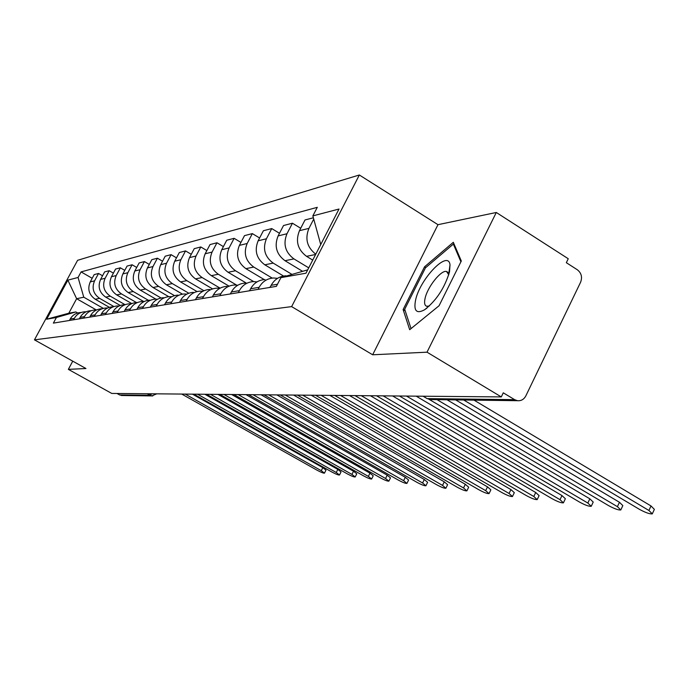 <?xml version="1.0" encoding="UTF-8"?>
<svg xmlns="http://www.w3.org/2000/svg" width="689" height="689" viewBox="0 0 689 689"><rect width="100%" height="100%" fill="white"/><g stroke="black" fill="none" stroke-linecap="round" stroke-linejoin="round"><path stroke-width="1.03" d="M427.016 352.182L496.295 212.479L437.98 224.683L359.339 174.989L77.599 260.313L34.45 339.849L291.636 306.614L372.663 354.783L427.016 352.182L501.291 396.916L111.756 393.436L68.349 369.364L85.953 368.52L34.45 339.849M496.295 212.479L568.253 258.737L566.332 262.698L577.339 269.769C581.404 272.999 582.489 277.15 580.594 282.232L525.828 395.908C523.924 399.422 521.151 401.015 517.491 400.697L430.065 399.551L427.43 398.621L514.614 399.663L517.491 400.697M122.453 395.512L119.619 394.935L149.995 395.297L151.838 393.798M117.001 393.479L119.619 394.935M72.75 361.174L68.349 369.364M514.614 399.663L503.271 392.816L501.291 396.916M315.769 254.189C307.053 247.342 304.771 238.738 308.939 228.36L313.736 219.093M313.374 217.784L305.02 219.955L299.465 230.686C295.314 241.098 297.674 249.651 306.545 256.334L312.728 260.097M285.952 275.798C279.424 276.194 274.498 279.364 271.165 285.306L270.079 287.399M308.741 267.849L293.936 258.9C285.212 252.346 282.895 243.958 286.977 233.743L292.446 223.21L283.523 225.527L278.115 235.914C274.084 245.99 276.375 254.258 284.996 260.709L302.6 271.337M258.074 289.38L259.142 287.322C262.423 281.5 267.272 278.39 273.688 277.994L277.529 278.347M300.714 228.274L292.446 223.21M264.989 279.553C258.651 279.941 253.862 283.007 250.624 288.751L249.564 290.775M291.998 274.42L273.197 263.103C264.714 256.773 262.457 248.669 266.428 238.773L271.75 228.576L263.387 230.737L258.134 240.805C254.215 250.563 256.437 258.564 264.817 264.809L283.541 276.039M238.342 292.627L239.384 290.637C242.562 285.005 247.273 281.99 253.509 281.603L257.014 281.896M279.484 233.287L271.75 228.576M245.362 283.058C239.204 283.446 234.544 286.417 231.401 291.981L230.376 293.945M272.215 278.098L253.759 267.056C245.508 260.933 243.312 253.078 247.179 243.484L252.346 233.605L244.5 235.638L239.384 245.396C235.569 254.861 237.739 262.612 245.887 268.65L264.214 279.588M219.851 295.676L220.859 293.747C223.959 288.286 228.541 285.367 234.604 284.988L237.8 285.229M259.607 237.989L252.346 233.605M226.957 286.357C220.962 286.727 216.432 289.613 213.375 295.004L212.376 296.907M253.698 281.603L235.492 270.76C227.465 264.834 225.329 257.212 229.093 247.919L234.131 238.325L226.75 240.237L221.763 249.711C218.043 258.892 220.153 266.41 228.093 272.267L246.068 282.938M202.497 298.535L203.479 296.666C206.493 291.369 210.946 288.536 216.846 288.166L219.765 288.364M240.943 242.425L234.131 238.325M209.663 289.449C203.823 289.819 199.414 292.618 196.434 297.846L195.461 299.698M236.542 285.057L218.301 274.256C210.481 268.503 208.405 261.114 212.066 252.079L216.975 242.769L210.024 244.578L205.167 253.776C201.541 262.69 203.6 269.993 211.334 275.669L228.843 286.021M186.159 301.231L187.115 299.414C190.052 294.272 194.393 291.516 200.146 291.154L202.807 291.318M223.391 246.61L216.975 242.769M193.368 292.369C187.684 292.73 183.386 295.443 180.484 300.525L179.545 302.316M220.118 288.166L202.101 277.546C194.479 271.966 192.446 264.783 196.02 256.015L200.809 246.963L194.246 248.66L189.509 257.608C185.97 266.273 187.976 273.369 195.521 278.881L212.565 288.906M170.769 303.763L171.707 301.997C174.567 297.002 178.795 294.332 184.394 293.97L186.84 294.108M206.855 250.563L200.809 246.963M178.003 295.116C172.465 295.469 168.28 298.113 165.446 303.048L164.525 304.796M203.978 290.741L186.797 280.647C179.364 275.23 177.383 268.254 180.871 259.719L185.539 250.917L179.329 252.527L174.713 261.234C171.26 269.666 173.215 276.556 180.57 281.913L197.054 291.568M156.239 306.157L157.152 304.443C159.943 299.586 164.068 296.985 169.528 296.632L171.768 296.744M191.258 254.31L185.539 250.917M163.482 297.717C158.082 298.061 154 300.637 151.236 305.434L150.34 307.13M188.812 293.23L172.319 283.592C165.059 278.322 163.138 271.535 166.54 263.232L171.096 254.663L165.214 256.187L160.709 264.662C157.342 272.87 159.245 279.579 166.428 284.79L182.482 294.16M142.502 308.422L143.39 306.751C146.111 302.032 150.142 299.491 155.464 299.147L157.514 299.241M176.505 257.858L171.096 254.663M149.746 300.171C144.475 300.516 140.487 303.022 137.791 307.699L136.913 309.344M174.532 295.65L158.599 286.374C151.52 281.25 149.642 274.644 152.958 266.557L157.411 258.211L151.838 259.658L147.429 267.909C144.139 275.91 145.999 282.438 153.018 287.511L168.779 296.675M129.498 310.567L130.359 308.939C133.02 304.34 136.947 301.868 142.149 301.532L144.027 301.601M162.535 261.226L157.411 258.211M136.723 302.505C131.573 302.841 127.68 305.279 125.053 309.835L124.192 311.437M161.071 298.001L145.594 289.018C138.67 284.023 136.835 277.589 140.082 269.709L144.432 261.579L139.135 262.948L134.829 270.992C131.616 278.795 133.433 285.16 140.289 290.095L155.903 299.147M117.156 312.599L118 311.015C120.601 306.527 124.433 304.125 129.515 303.797L131.246 303.849M149.289 264.421L144.432 261.579M124.364 304.719C119.335 305.046 115.537 307.423 112.962 311.867L112.126 313.426M148.376 300.283L133.235 291.525C126.466 286.667 124.675 280.389 127.853 272.706L132.099 264.774L127.069 266.075L122.857 273.929C119.714 281.534 121.488 287.744 128.188 292.549L143.837 301.584M105.434 314.528L106.261 312.987C108.802 308.612 112.557 306.26 117.518 305.942L119.102 305.985M136.715 267.47L132.099 264.774M112.626 306.82C107.708 307.139 103.987 309.464 101.472 313.788L100.654 315.321M136.405 302.514L121.479 293.91C114.865 289.173 113.108 283.05 116.208 275.557L120.368 267.814L115.58 269.054L111.454 276.72C108.38 284.144 110.119 290.198 116.674 294.892L131.806 303.599M94.298 316.363L95.108 314.864C97.588 310.593 101.257 308.302 106.115 307.983L107.562 308.017M124.761 270.364L120.368 267.814M101.447 308.818C96.641 309.128 93.006 311.402 90.543 315.631L89.742 317.121M124.95 304.616L110.283 296.184C103.806 291.559 102.093 285.591 105.133 278.27L109.198 270.708L104.633 271.888L100.603 279.381C97.588 286.624 99.294 292.541 105.701 297.114L120.299 305.494M83.688 318.111L84.48 316.647C86.909 312.479 90.492 310.239 95.246 309.929L96.581 309.955M113.384 273.137L109.198 270.708M90.802 310.722C86.099 311.032 82.542 313.254 80.131 317.371L79.347 318.826M113.935 306.562L99.604 298.354C93.273 293.841 91.594 288.011 94.565 280.854L98.553 273.464L94.186 274.601L90.242 281.913C87.296 288.992 88.959 294.771 95.237 299.241L109.387 307.337M73.577 319.782L74.352 318.344C76.72 314.279 80.234 312.091 84.885 311.781L86.116 311.798M102.54 275.772L98.553 273.464M80.647 312.539C76.04 312.84 72.56 315.011 70.209 319.041L69.443 320.463M320.738 244.543L312.849 215.89L339.014 209.034L305.985 273.197L280.897 277.65L307.707 269.847M96.322 309.938L76.634 298.716L68.805 313.219L75.816 311.945L56.412 317.483L53.363 323.115L276.392 286.357L280.897 277.65M56.412 317.483L46.663 319.214L67.858 280.147L78.072 277.469L83.774 297.2L76.634 298.716L67.858 280.147M312.849 215.89L317.284 207.329L81.087 271.897L78.072 277.469M359.339 174.989L291.636 306.614M437.98 224.683L372.663 354.783M403.117 309.55L409.679 329.712L439.074 305.735L461.311 261.002L453.31 242.295L424.527 266.832L403.117 309.55L405.21 310.825M103.341 308.379L83.774 297.2M75.816 311.945L77.693 313.004M92.197 278.296L81.087 271.897M68.805 313.219L46.663 319.214M425.742 267.59L424.527 266.832M474.006 400.128L651.002 505.95L654.369 509.36L652.466 513.494M455.636 399.887L639.409 509.326C645.49 512.633 649.779 514.149 652.294 513.873L648.917 510.48L463.697 399.99M270.209 287.149L268.512 287.657M447.015 399.775L619.454 502.272L622.83 505.597L620.961 509.627M429.187 399.396L608.499 505.571C614.364 508.758 618.464 510.222 620.806 509.963L617.413 506.656L436.981 399.637M249.676 290.569L248.479 290.956M416.173 396.149L589.827 498.81L593.22 502.066L591.377 506.002M399.431 396.003L579.458 502.04C585.125 505.123 589.052 506.536 591.24 506.294L587.838 503.056L406.467 396.063M449.512 271.905L450.012 264.843C448.332 249.332 419.877 278.933 415.562 300.206C413.521 310.885 416.5 314.089 424.51 309.817C436.266 300.688 444.594 288.054 449.512 271.905M448.754 274.782L446.532 271.483C441.158 269.709 427.378 287.089 425.061 298.44C424.062 303.022 424.639 305.64 426.801 306.295L429.385 305.959M411.04 328.601L404.693 309.266L425.449 267.849L453.362 244.095L460.915 261.803M454.344 244.716L453.362 244.095M230.453 293.79L229.713 294.048M392.592 395.942L561.966 495.563L565.359 498.741L563.55 502.582M376.53 395.796L552.139 498.724C557.608 501.695 561.371 503.065 563.421 502.849L560.028 499.68L383.136 395.856M370.424 395.744L535.715 492.497L539.099 495.606L537.325 499.353M354.99 395.607L526.37 495.598C531.667 498.466 535.284 499.801 537.205 499.594L533.811 496.502L361.208 395.658M349.547 395.555L510.937 489.603L514.313 492.644L512.564 496.304M334.69 395.426L502.04 492.635C507.173 495.417 510.644 496.709 512.461 496.519L509.076 493.496L340.555 395.477M329.842 395.383L487.502 486.873L490.869 489.845L489.147 493.419M315.528 395.253L479.027 489.845C484.005 492.532 487.347 493.789 489.061 493.608L485.685 490.654L321.065 395.305M311.221 395.219L465.316 484.281L468.666 487.192L466.978 490.689M297.415 395.09L457.229 487.192C462.061 489.801 465.282 491.024 466.892 490.861L463.533 487.958L302.652 395.142M293.6 395.055L444.276 481.826L447.609 484.677L445.955 488.096M280.268 394.943L436.542 484.686C441.236 487.218 444.345 488.406 445.878 488.251L442.527 485.409L285.229 394.986M276.892 394.909L424.295 479.501L427.619 482.291L425.983 485.624M263.999 394.797L416.897 482.3C421.461 484.755 424.467 485.909 425.914 485.771L422.59 482.989L268.71 394.84M261.028 394.771L405.296 477.279L408.603 480.018L406.992 483.282M248.557 394.659L398.208 480.026C402.652 482.412 405.554 483.54 406.932 483.411L403.625 480.681L253.027 394.694M245.956 394.633L387.209 475.169L390.491 477.856L388.915 481.051M233.872 394.53L380.414 477.865C384.738 480.19 387.554 481.284 388.863 481.163L385.573 478.493L238.127 394.564M231.607 394.504L369.976 473.162L373.231 475.789L371.681 478.915M219.894 394.401L363.447 475.806C367.65 478.063 370.381 479.139 371.629 479.019L368.365 476.4L223.942 394.435M217.931 394.384L353.526 471.242L356.764 473.817L355.24 476.883M206.571 394.28L347.247 473.834C351.356 476.039 354 477.089 355.188 476.977L351.95 474.411L210.429 394.315M204.891 394.272L337.808 469.407L341.029 471.939L339.531 474.936M193.85 394.168L331.771 471.956C335.776 474.101 338.351 475.126 339.488 475.022L336.266 472.499L197.545 394.203M192.438 394.16L322.788 467.65L325.975 470.139L324.502 473.076M181.707 394.056L316.974 470.156C320.876 472.249 323.374 473.248 324.467 473.162L321.272 470.682L185.238 394.091M95.237 299.241L99.604 298.354M105.701 297.114L110.283 296.184M116.674 294.892L121.479 293.91M128.188 292.549L133.235 291.525M140.289 290.095L145.594 289.018M153.018 287.511L158.599 286.374M166.428 284.79L172.319 283.592M180.57 281.913L186.797 280.647M195.521 278.881L202.101 277.546M211.334 275.669L218.301 274.256M228.093 272.267L235.492 270.76M245.887 268.65L253.759 267.056M264.817 264.809L273.197 263.103M284.996 260.709L293.936 258.9M306.545 256.334L315.614 254.491M80.131 317.371L84.48 316.647M90.543 315.631L95.108 314.864M101.472 313.788L106.261 312.987M112.962 311.867L118 311.015M125.053 309.835L130.359 308.939M137.791 307.699L143.39 306.751M151.236 305.434L157.152 304.443M165.446 303.048L171.707 301.997M180.484 300.525L187.115 299.414M196.434 297.846L203.479 296.666M213.375 295.004L220.859 293.747M231.401 291.981L239.384 290.637M250.624 288.751L259.142 287.322M271.165 285.306L277.486 284.238M70.209 319.041L74.352 318.344M100.603 279.381L105.133 278.27M111.454 276.72L116.208 275.557M122.857 273.929L127.853 272.706M134.829 270.992L140.082 269.709M147.429 267.909L152.958 266.557M160.709 264.662L166.54 263.232M174.713 261.234L180.871 259.719M189.509 257.608L196.02 256.015M205.167 253.776L212.066 252.079M221.763 249.711L229.093 247.919M239.384 245.396L247.179 243.484M258.134 240.805L266.428 238.773M278.115 235.914L286.977 233.743M299.465 230.686L308.939 228.36M90.242 281.913L94.565 280.854M426.56 398.276L423.373 396.218M147.231 393.755L151.795 395.899L156.739 393.841M152.803 395.934L121.316 395.495M431.822 399.577L427.059 398.569L423.08 396.218M648.917 510.48L651.002 505.95M617.413 506.656L619.454 502.272M587.838 503.056L589.827 498.81M560.028 499.68L561.966 495.563M533.811 496.502L535.715 492.497M509.076 493.496L510.937 489.603M485.685 490.654L487.502 486.873M463.533 487.958L465.316 484.281M442.527 485.409L444.276 481.826M422.59 482.989L424.295 479.501M403.625 480.681L405.296 477.279M385.573 478.493L387.209 475.169M368.365 476.4L369.976 473.162M351.95 474.411L353.526 471.242M336.266 472.499L337.808 469.407M321.272 470.682L322.788 467.65M448.694 274.291L450.012 264.843M447.928 272.353L446.532 271.483M426.913 308.104L424.51 309.817"/></g></svg>
